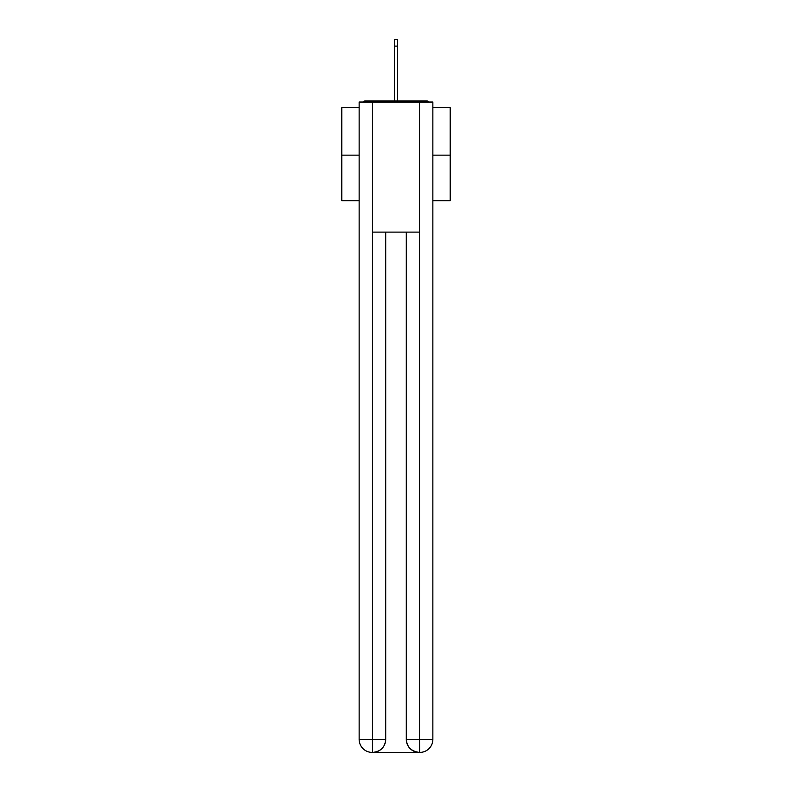 <?xml version="1.0" encoding="UTF-8"?>
<svg xmlns="http://www.w3.org/2000/svg" width="792" height="792" viewBox="0 0 792 792"><rect width="100%" height="100%" fill="white"/><g stroke="black" fill="none" stroke-linecap="round" stroke-linejoin="round"><path stroke-width="1.19" d="M432.858 107.672L450.193 107.672L450.193 200.673L432.858 200.673M359.142 155.153L341.807 155.153L341.807 200.673L359.142 200.673M341.807 155.153L341.807 107.672L359.142 107.672M450.193 155.153L432.858 155.153M429.096 102.039A3.247 3.247 0 0 0 426.68 100.95L365.32 100.95A3.247 3.247 0 0 0 362.904 102.039M426.68 100.95L412.909 100.95M379.091 100.95L365.32 100.95M372.151 752.4A13.009 13.009 0 0 1 359.142 739.391L385.704 739.391L385.704 232.105L385.704 739.391A13.009 13.009 0 0 1 372.695 752.4L372.151 752.4A13.009 13.009 0 0 1 359.142 739.391L359.142 102.039L372.478 102.039L372.478 232.105L419.522 232.105L419.522 102.039L372.478 102.039M419.522 102.039L432.858 102.039L432.858 739.391A13.009 13.009 0 0 1 419.849 752.4L419.305 752.4A13.009 13.009 0 0 1 406.296 739.391L406.296 232.105L406.296 739.391C406.959 747.064 411.296 751.39 419.305 752.4L372.695 752.4C380.734 751.558 385.07 747.222 385.704 739.391M406.296 739.391L419.522 739.391L419.621 752.4M372.478 232.105L372.478 752.4M394.376 46.104L394.376 39.6L397.624 39.6L397.624 46.104L394.376 46.104L394.376 100.95M397.624 46.104L397.624 100.95M419.522 232.105L419.522 739.391L432.858 739.391"/></g></svg>
